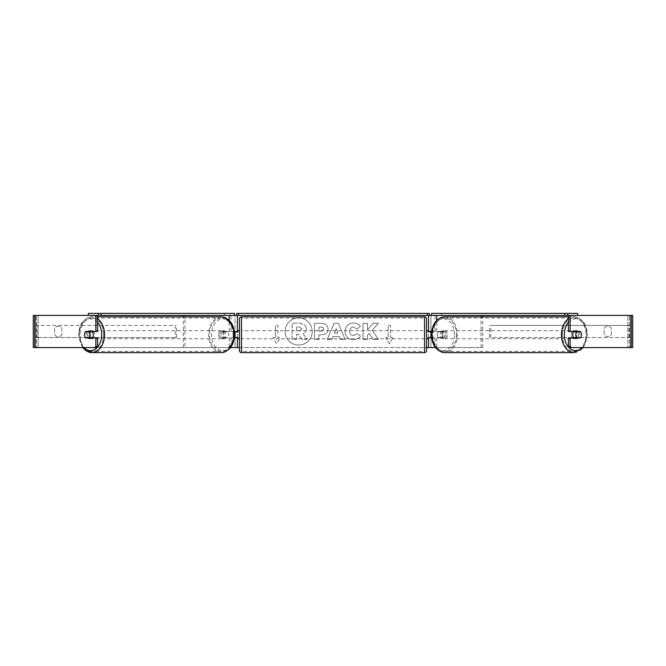 <?xml version="1.0" encoding="UTF-8"?>
<svg xmlns="http://www.w3.org/2000/svg" width="666" height="666" viewBox="0 0 666 666"><rect width="100%" height="100%" fill="white"/><g stroke="black" fill="none" stroke-linecap="round" stroke-linejoin="round"><path stroke-width="0.5" stroke-dasharray="3.33 2.5" d="M97.569 315.401L33.3 315.401L35.714 315.401L33.3 315.401L33.3 347.585L237.454 347.585L237.454 315.401L235.048 315.401L235.048 331.493L224.159 331.493A4.021 2.847 -90 0 0 223.018 334.707A4.021 2.847 -90 0 0 224.159 337.928L234.349 337.928M234.349 331.493L222.452 331.493A4.021 2.847 -90 0 0 221.312 334.707A4.021 2.847 -90 0 0 222.452 337.928M184.965 347.585L230.927 347.585L184.965 347.585L184.965 315.401L183.258 315.401L237.454 315.401L236.655 315.401L236.655 313.386L429.345 313.386L429.345 315.401L428.546 315.401L430.952 315.401L428.546 315.401L428.546 347.585L430.952 347.585L430.952 315.401L570.138 315.401M183.258 347.585L183.258 316.808M229.221 337.928L229.221 347.585L230.553 347.585M224.159 337.928L230.927 337.928L230.927 347.585L235.048 347.585L235.048 337.928L237.454 337.928M235.048 347.585L237.454 347.585L235.048 347.585L235.048 315.401M237.454 337.529L237.454 331.893M229.221 315.401L95.862 315.401M235.048 337.529L235.048 331.893L235.048 337.529L237.862 337.529L237.862 338.736M184.965 315.401L230.927 315.401L230.927 331.493M230.927 337.928L235.048 337.928M235.048 331.493L237.454 331.493M224.159 331.493L222.452 331.493M430.952 315.401L430.952 331.493L441.841 331.493A4.021 2.847 -90 0 1 442.982 334.707A4.021 2.847 -90 0 1 441.841 337.928L428.546 337.928M441.841 331.493L443.548 331.493A4.021 2.847 -90 0 1 444.688 334.707A4.021 2.847 -90 0 1 443.548 337.928L431.651 337.928M436.779 337.928L436.779 347.585L435.073 347.585L482.742 347.585L435.447 347.585M482.742 347.585L482.742 316.808M481.035 347.585L481.035 315.401L482.742 315.401L436.779 315.401M431.651 331.493L443.548 331.493M435.073 337.928L435.073 347.585L430.952 347.585L430.952 337.928M428.546 337.529L428.546 331.893M430.952 337.529L430.952 331.893L430.952 337.529L428.138 337.529L428.138 338.736M34.715 347.585L430.952 347.585M481.035 315.401L435.073 315.401L435.073 331.493M430.952 331.493L428.546 331.493M441.841 337.928L443.548 337.928M573.834 331.493A4.021 2.847 -90 0 1 575.541 330.686A4.021 2.847 -90 0 1 578.379 334.707A4.021 2.847 -90 0 1 575.541 338.736A4.021 2.847 -90 0 1 573.834 337.928M574.966 331.493A4.021 2.847 -90 0 1 576.673 330.686A4.021 2.847 -90 0 1 578.379 331.493M580.702 331.893L574.641 331.893M574.641 337.529L580.702 337.529M578.379 337.928A4.021 2.847 -90 0 1 576.673 338.736A4.021 2.847 -90 0 1 574.966 337.928M446.112 334.707A4.021 2.847 -90 0 1 443.265 338.736A4.021 2.847 -90 0 1 440.426 334.707A4.021 2.847 -90 0 1 443.265 330.686A4.021 2.847 -90 0 1 446.112 334.707M437.296 334.707A4.021 2.847 -90 0 1 438.103 331.893L442.166 331.893A4.021 2.847 -90 0 1 442.982 334.707A4.021 2.847 -90 0 1 442.166 337.529L438.103 337.529A4.021 2.847 -90 0 1 437.296 334.707M442.166 331.893L444.164 331.893A4.021 2.847 -90 0 0 442.132 330.686A4.021 2.847 -90 0 0 440.101 331.893L438.103 331.893M438.103 337.529L440.101 337.529A4.021 2.847 -90 0 0 442.132 338.736L443.265 338.736M442.166 337.529L444.164 337.529A4.021 2.847 -90 0 1 442.132 338.736M440.101 331.893L444.164 331.893M444.164 337.529L440.101 337.529M441.841 334.707A4.021 2.847 -90 0 1 444.688 330.686A4.021 2.847 -90 0 1 447.535 334.707A4.021 2.847 -90 0 1 444.688 338.736A4.021 2.847 -90 0 1 441.841 334.707M571.27 334.707A4.021 2.847 -90 0 1 574.117 330.686A4.021 2.847 -90 0 1 576.964 334.707A4.021 2.847 -90 0 1 574.117 338.736A4.021 2.847 -90 0 1 571.27 334.707M562.312 334.707A16.692 11.805 -90 0 1 574.117 318.015A16.692 11.805 -90 0 1 585.922 334.707A16.692 11.805 -90 0 1 574.117 351.407A16.692 11.805 -90 0 1 562.312 334.707M456.493 334.707A16.692 11.805 -90 0 1 444.688 351.407A16.692 11.805 -90 0 1 432.883 334.707A16.692 11.805 -90 0 1 444.688 318.015A16.692 11.805 -90 0 1 456.493 334.707M298.643 317.923A13.57 13.57 0 0 0 285.073 331.493A13.57 13.57 0 0 0 298.643 345.063A13.57 13.57 0 0 0 312.212 331.493A13.57 13.57 0 0 0 298.643 317.923A13.57 13.57 0 0 0 285.073 331.493A13.57 13.57 0 0 0 298.643 345.063A13.57 13.57 0 0 0 312.212 331.493A13.57 13.57 0 0 0 298.643 317.923M631.285 315.401L629.578 315.401L630.286 315.401L630.286 347.585L630.286 315.401L627.872 315.401L627.872 347.585L627.872 315.401L38.128 315.401L38.128 347.585L38.128 315.401L632.7 315.401L630.286 315.401L632.7 315.401L632.7 347.585L627.872 347.585L631.285 347.585M239.469 347.585L426.531 347.585M372.227 330.236L378.321 323.318L373.035 323.318L367.49 329.845L367.49 323.318L363.028 323.318L363.028 339.41L367.49 339.41L367.49 335.248L369.122 333.433L373.168 339.41L378.521 339.41L372.227 330.236L378.321 323.318L373.035 323.318L367.49 329.845L367.49 323.318L363.028 323.318L363.028 339.41L367.49 339.41L367.49 335.248L369.122 333.433L373.168 339.41L378.521 339.41L372.227 330.236M339.235 336.555L333 336.555L331.868 339.41L327.264 339.41L334.074 323.301L338.345 323.301L345.155 339.41L340.401 339.41L339.235 336.555L333 336.555L331.868 339.41L327.264 339.41L334.074 323.301L338.345 323.301L345.155 339.41L340.401 339.41L339.235 336.555M61.863 334.449A4.021 4.021 0 0 1 54.62 334.449L54.62 328.529A4.021 4.021 0 0 1 61.863 328.529L61.863 334.449A4.021 4.021 0 0 1 54.62 334.449L54.62 328.529A4.021 4.021 0 0 1 61.863 328.529L61.863 334.449M611.38 334.449L611.38 328.529A4.021 4.021 0 0 0 604.137 328.529L604.137 334.449A4.021 4.021 0 0 0 611.38 334.449L611.38 328.529A4.021 4.021 0 0 0 604.137 328.529L604.137 334.449A4.021 4.021 0 0 0 611.38 334.449M392.94 337.529L389.319 343.798L385.697 337.529L388.111 337.529L388.111 325.458L390.526 325.458L388.111 325.458L388.111 337.529L385.697 337.529L389.319 343.798L392.94 337.529L390.526 337.529L390.526 325.458L390.526 337.529L392.94 337.529M275.474 337.529L273.06 337.529L276.681 343.798L280.303 337.529L277.889 337.529L277.889 325.458L275.474 325.458L277.889 325.458L277.889 337.529L280.303 337.529L276.681 343.798L273.06 337.529L275.474 337.529L275.474 325.458L275.474 337.529M328.072 328.971L328.072 329.021C327.772 332.842 325.466 334.773 321.154 334.807L318.947 334.807L318.947 339.41L314.494 339.41L314.494 323.318L321.387 323.318C325.649 323.418 327.88 325.308 328.072 328.971L328.072 329.021C327.772 332.842 325.466 334.773 321.154 334.807L318.947 334.807L318.947 339.41L314.494 339.41L314.494 323.318L321.387 323.318C325.649 323.418 327.88 325.308 328.072 328.971M360.439 336.097C359.082 338.353 356.71 339.568 353.313 339.727C348.243 339.36 345.479 336.588 345.013 331.41L345.013 331.36C345.404 326.232 348.235 323.443 353.496 322.993C356.701 323.127 358.982 324.242 360.323 326.348L356.968 328.946L353.446 327.064C351.04 327.306 349.767 328.729 349.608 331.318L349.608 331.36C349.767 333.999 351.04 335.431 353.446 335.664L357.084 333.708L360.439 336.097C359.082 338.353 356.71 339.568 353.313 339.727C348.243 339.36 345.479 336.588 345.013 331.41L345.013 331.36C345.404 326.232 348.235 323.443 353.496 322.993C356.701 323.127 358.982 324.242 360.323 326.348L356.968 328.946L353.446 327.064C351.04 327.306 349.767 328.729 349.608 331.318L349.608 331.36C349.767 333.999 351.04 335.431 353.446 335.664L357.084 333.708L360.439 336.097M96.154 347.585L36.422 347.585L36.422 315.401L34.715 315.401M569.846 347.585L629.578 347.585L629.578 315.401L568.431 315.401M578.995 331.893A4.021 2.847 -90 0 1 578.995 337.529M568.431 331.493L580.377 331.493M580.377 337.928L568.431 337.928M35.714 347.585L35.714 315.401L35.714 347.585M97.569 331.493L85.623 331.493M87.005 331.893A4.021 2.847 -90 0 0 86.197 334.707A4.021 2.847 -90 0 0 87.005 337.529M85.623 337.928L97.569 337.928M306.427 328.654L306.427 328.696C306.327 331.152 305.219 332.809 303.113 333.649L306.959 339.269L301.798 339.269L298.551 334.39L296.595 334.39L296.595 339.269L292.124 339.269L292.124 323.143L299.75 323.143L305.003 324.9L306.427 328.696C306.327 331.152 305.219 332.809 303.113 333.649L306.959 339.269L301.798 339.269L298.551 334.39L296.595 334.39L296.595 339.269L292.124 339.269L292.124 323.143L299.75 323.143L305.003 324.9L306.427 328.654M334.365 333.1L337.953 333.1L336.172 328.554L334.365 333.1L337.953 333.1L336.172 328.554L334.365 333.1M323.618 329.179C323.559 327.78 322.702 327.081 321.045 327.064L318.947 327.064L318.947 331.318L321.062 331.318L323.618 329.179C323.559 327.78 322.702 327.081 321.045 327.064L318.947 327.064L318.947 331.318L321.062 331.318L323.618 329.179M301.939 328.979L299.517 327.014L296.595 327.014L296.595 330.885L299.542 330.885L301.939 328.979L299.517 327.014L296.595 327.014L296.595 330.885L299.542 330.885L301.939 328.979M92.166 331.493A4.021 2.847 -90 0 0 90.459 330.686A4.021 2.847 -90 0 0 87.621 334.707A4.021 2.847 -90 0 0 90.459 338.736A4.021 2.847 -90 0 0 92.166 337.928M87.621 337.928A4.021 2.847 -90 0 0 89.327 338.736A4.021 2.847 -90 0 0 91.034 337.928M91.359 337.529L85.298 337.529M85.298 331.893L91.359 331.893M91.034 331.493A4.021 2.847 -90 0 0 89.327 330.686A4.021 2.847 -90 0 0 87.621 331.493M219.888 334.707A4.021 2.847 -90 0 0 222.735 338.736A4.021 2.847 -90 0 0 225.574 334.707A4.021 2.847 -90 0 0 222.735 330.686A4.021 2.847 -90 0 0 219.888 334.707M223.834 331.893A4.021 2.847 -90 0 0 223.018 334.707A4.021 2.847 -90 0 0 223.834 337.529L227.897 337.529A4.021 2.847 -90 0 0 228.704 334.707A4.021 2.847 -90 0 0 227.897 331.893L221.836 331.893A4.021 2.847 -90 0 1 223.868 330.686L222.735 330.686M222.735 338.736L223.868 338.736A4.021 2.847 -90 0 1 221.836 337.529L223.834 337.529M223.868 338.736A4.021 2.847 -90 0 0 225.899 337.529L227.897 337.529M223.868 330.686A4.021 2.847 -90 0 1 225.899 331.893L227.897 331.893M225.899 331.893L221.836 331.893M221.836 337.529L225.899 337.529M218.465 334.707A4.021 2.847 -90 0 0 221.312 338.736A4.021 2.847 -90 0 0 224.159 334.707A4.021 2.847 -90 0 0 221.312 330.686A4.021 2.847 -90 0 0 218.465 334.707M89.036 334.707A4.021 2.847 -90 0 0 91.883 338.736A4.021 2.847 -90 0 0 94.73 334.707A4.021 2.847 -90 0 0 91.883 330.686A4.021 2.847 -90 0 0 89.036 334.707M103.688 334.707A16.692 11.805 -90 0 0 91.883 318.015A16.692 11.805 -90 0 0 80.078 334.707A16.692 11.805 -90 0 0 91.883 351.407A16.692 11.805 -90 0 0 103.688 334.707M233.117 334.707A16.692 11.805 -90 0 0 221.312 318.015A16.692 11.805 -90 0 0 209.507 334.707A16.692 11.805 -90 0 0 221.312 351.407A16.692 11.805 -90 0 0 233.117 334.707M426.531 350.599L426.531 318.823M426.531 338.736L426.531 330.686L426.531 338.736M428.138 330.686L428.138 331.893L430.952 331.893M239.469 318.823L239.469 350.599M239.469 338.736L239.469 330.686L239.469 338.736M235.048 331.893L237.862 331.893L237.862 330.686M424.517 330.686L424.517 338.736L424.517 330.686L241.483 330.686L241.483 338.736L241.483 330.686M424.517 338.736L241.483 338.736M241.483 318.098L241.483 351.323L241.483 318.098L424.517 318.098L424.517 351.323L241.483 351.323M424.517 351.323L424.517 318.098M234.54 315.401L234.54 313.386L224.584 313.386L224.584 315.401M224.584 313.386L88.328 313.386M429.345 315.401L236.655 315.401M431.46 315.401L431.46 313.386L577.672 313.386M441.416 313.386L441.416 315.401M35.714 337.529L35.714 325.458L175.216 325.458L175.216 337.529L35.714 337.529L37.046 337.529L37.046 325.458L175.216 325.458M37.046 337.529L176.548 337.529L176.548 325.458M176.548 337.529L175.216 337.529M35.714 325.458L37.046 325.458M630.286 325.458L630.286 337.529L490.784 337.529L490.784 325.458L630.286 325.458L490.784 325.458M630.286 337.529L490.784 337.529M489.452 337.529L489.452 325.458M628.954 337.529L628.954 325.458M229.221 331.493L229.221 320.313M436.779 331.493L436.779 320.313M568.431 322.411A15.892 11.239 -90 0 1 580.352 320.354A15.892 11.239 -90 0 1 586.771 334.707A17.899 12.662 90 0 0 574.117 316.808A17.899 12.662 90 0 0 568.431 318.714M444.688 316.808A17.899 12.662 -90 0 1 457.351 334.707A17.899 12.662 -90 0 1 444.688 352.614M454.503 334.707A15.892 11.239 90 0 0 443.265 318.823A15.892 11.239 90 0 0 432.034 334.707A15.892 11.239 90 0 0 443.265 350.599A15.892 11.239 90 0 0 454.503 334.707M574.117 352.614A17.899 12.662 90 0 0 586.771 334.707A15.892 11.239 -90 0 1 582.126 347.585M83.084 347.585A17.899 12.662 90 0 1 79.229 334.707A15.892 11.239 -90 0 0 83.874 347.585M221.312 316.808A17.899 12.662 -90 0 0 208.649 334.707A17.899 12.662 -90 0 0 221.312 352.614M233.966 334.707A15.892 11.239 90 0 1 222.735 350.599A15.892 11.239 90 0 1 211.497 334.707A15.892 11.239 90 0 1 226.631 319.805M97.569 322.411A15.892 11.239 -90 0 0 85.648 320.354A15.892 11.239 -90 0 0 79.229 334.707A17.899 12.662 90 0 1 91.883 316.808A17.899 12.662 90 0 1 97.569 318.714M424.517 316.808L424.517 352.614M241.483 352.614L241.483 316.808M568.431 316.808L574.117 316.808C582.334 318.032 586.754 324.001 587.362 334.707L583.358 347.585M575.541 330.686L576.673 330.686M575.541 338.736L576.673 338.736M443.265 330.686L442.132 330.686M444.688 330.686L574.117 330.686M444.688 338.736L574.117 338.736M444.688 351.407L574.117 351.407M444.688 318.015L574.117 318.015M82.642 347.585L78.638 334.707C79.246 324.001 83.666 318.032 91.883 316.808L97.569 316.808M90.459 338.736L89.327 338.736M90.459 330.686L89.327 330.686M221.312 338.736L91.883 338.736M221.312 330.686L91.883 330.686M221.312 318.015L91.883 318.015M221.312 351.407L91.883 351.407"/><path stroke-width="1" d="M183.258 316.808L183.258 315.401M234.349 337.928L237.454 337.529M230.553 347.585L237.454 347.585L237.454 337.928M237.454 331.893L237.454 315.401M88.328 315.401L88.328 313.386L101.132 313.386L101.132 315.401L236.655 315.401L236.655 313.386L429.345 313.386L429.345 315.401L427.339 315.401L427.339 313.386M235.048 337.928L235.048 331.493M237.454 331.493L234.349 331.493M482.742 316.808L482.742 315.401M431.651 337.928L428.546 337.529M435.447 347.585L428.546 347.585L428.546 337.928M428.546 331.893L428.546 315.401M571.553 347.585L569.846 347.585L568.431 346.42L570.138 346.42L571.553 347.585L632.7 347.585L632.7 315.401L567.715 315.401L567.715 313.386L564.868 313.386L564.868 315.401L429.345 315.401M430.952 337.928L428.138 337.529L428.138 338.736L426.531 338.736M430.952 337.529L430.952 331.493M428.546 331.493L431.651 331.493M573.834 337.928A4.021 2.847 -90 0 1 572.693 334.707A4.021 2.847 -90 0 1 573.834 331.493M575.824 334.707A4.021 2.847 -90 0 1 576.639 331.893L580.702 331.893A4.021 2.847 -90 0 1 581.51 334.707A4.021 2.847 -90 0 1 580.702 337.529L576.639 337.529A4.021 2.847 -90 0 1 575.824 334.707M574.966 331.493A4.021 2.847 -90 0 0 574.641 331.893L576.639 331.893M574.966 337.928A4.021 2.847 -90 0 1 574.641 337.529L576.639 337.529M237.454 347.585L239.469 347.585M426.531 347.585L428.546 347.585M34.715 315.401L33.3 315.401L33.3 347.585L34.715 347.585L34.715 315.401L97.569 315.401L97.569 331.493L95.862 331.493L95.862 315.401L98.285 315.401L98.285 313.386M94.447 347.585L95.862 346.42L97.569 346.42L96.154 347.585L34.715 347.585M570.138 331.493L568.431 331.493L568.431 315.401L570.138 315.401L570.138 331.493L580.377 331.493A4.021 2.847 -90 0 1 580.377 337.928L570.138 337.928L570.138 346.42M568.431 346.42L568.431 337.928L570.138 337.928M97.569 346.42L97.569 337.928L95.862 337.928L95.862 346.42M95.862 331.493L85.623 331.493A4.021 2.847 -90 0 0 84.49 334.707A4.021 2.847 -90 0 0 85.623 337.928L95.862 337.928M92.166 337.928A4.021 2.847 -90 0 0 93.307 334.707A4.021 2.847 -90 0 0 92.166 331.493M89.361 337.529A4.021 2.847 -90 0 0 90.176 334.707A4.021 2.847 -90 0 0 89.361 331.893L85.298 331.893A4.021 2.847 -90 0 0 84.49 334.707A4.021 2.847 -90 0 0 85.298 337.529L91.359 337.529A4.021 2.847 -90 0 1 91.034 337.928M89.361 331.893L91.359 331.893A4.021 2.847 -90 0 0 91.034 331.493M241.483 316.808A2.015 2.015 0 0 0 239.469 318.823L239.469 350.599A2.015 2.015 0 0 0 241.483 352.614L424.517 352.614A2.015 2.015 0 0 0 426.531 350.599L426.531 318.823A2.015 2.015 0 0 0 424.517 316.808L241.483 316.808L241.483 352.614M430.952 331.893L428.138 331.893L428.138 330.686L426.531 330.686M239.469 330.686L237.862 330.686L237.862 331.893L235.048 331.893M235.048 337.529L237.862 337.529L237.862 338.736L239.469 338.736M101.132 313.386L234.54 313.386L234.54 315.401M101.132 315.401L98.285 315.401M238.661 313.386L238.661 315.401L427.339 315.401M238.661 315.401L236.655 315.401M567.715 313.386L577.672 313.386L577.672 315.401M564.868 313.386L431.46 313.386L431.46 315.401M564.868 315.401L567.715 315.401M229.221 320.313L229.221 315.401M436.779 320.313L436.779 315.401M568.431 318.714A17.899 12.662 90 0 0 561.455 334.707A17.899 12.662 90 0 0 574.117 352.614L583.358 347.585M582.126 347.585A15.892 11.239 -90 0 1 570.429 348.859A15.892 11.239 -90 0 1 564.302 334.707A15.892 11.239 -90 0 1 568.431 322.411M574.117 352.614L444.688 352.614A17.899 12.662 -90 0 1 432.034 334.707A17.899 12.662 -90 0 1 444.688 316.808L568.431 316.808M631.285 347.585L631.285 315.401M97.569 318.714A17.899 12.662 90 0 1 104.545 334.707A17.899 12.662 90 0 1 91.883 352.614A17.899 12.662 90 0 1 83.084 347.585M83.874 347.585A15.892 11.239 -90 0 0 95.571 348.859A15.892 11.239 -90 0 0 101.698 334.707A15.892 11.239 -90 0 0 97.569 322.411M82.642 347.585L91.883 352.614L221.312 352.614A17.899 12.662 -90 0 0 233.966 334.707A17.899 12.662 -90 0 0 221.312 316.808L97.569 316.808M226.631 319.805A15.892 11.239 90 0 1 233.966 334.707M424.517 352.614L424.517 316.808M444.688 316.808C436.471 318.032 432.051 324.001 431.443 334.707C432.051 345.421 436.471 351.382 444.688 352.614M221.312 352.614C229.529 351.382 233.949 345.421 234.557 334.707C233.949 324.001 229.529 318.032 221.312 316.808"/></g></svg>
